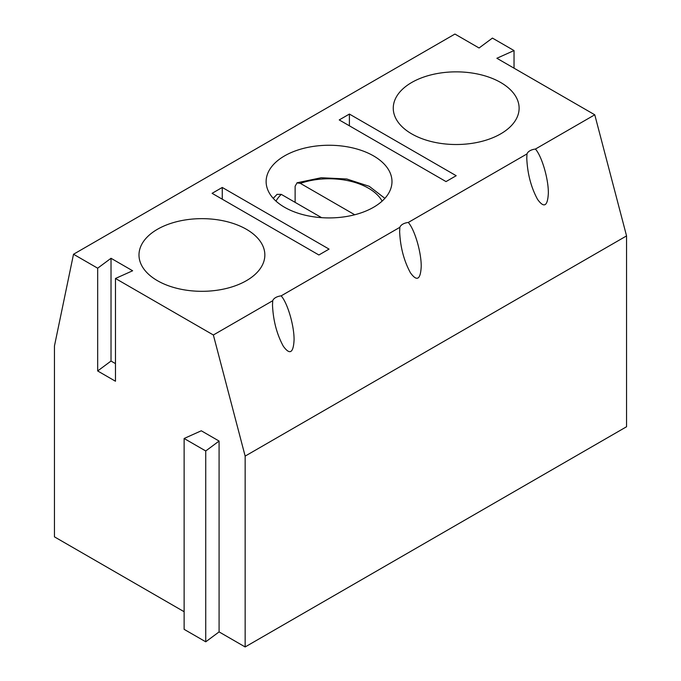 <?xml version="1.0" encoding="UTF-8"?>
<svg xmlns="http://www.w3.org/2000/svg" width="681" height="681" viewBox="0 0 681 681"><rect width="100%" height="100%" fill="white"/><g stroke="black" fill="none" stroke-linecap="round" stroke-linejoin="round"><path stroke-width="1.02" d="M219.086 441.058L201.287 430.784L184.125 438.487L184.125 629.338L205.739 641.808L219.086 631.9L219.086 441.058L205.739 450.967L205.739 641.808M115.472 363.62L111.02 361.049L97.672 370.958L115.472 381.241L115.472 278.478L213.366 334.992L245.151 456.108L245.151 646.95L219.086 631.9M97.672 370.958L97.672 268.195L73.514 254.251L54.446 346.008L54.446 536.849L184.125 611.717M115.472 278.478L132.633 270.766L111.02 258.286L97.672 268.195M213.366 334.992L272.715 300.73A10.785 6.231 180 0 1 281.151 295.86L399.849 227.326A10.785 6.231 180 0 1 408.285 222.457L526.983 153.923A10.785 6.231 180 0 1 535.419 149.054L594.768 114.791L496.875 58.268L514.036 50.564L492.423 38.085L479.075 47.993L454.925 34.05L73.514 254.251M212.097 193.327L222.261 187.454L329.059 249.11L318.887 254.983L212.097 193.327M284.564 207.279A62.924 36.331 180 0 1 266.126 181.589A62.924 36.331 180 0 1 329.059 145.257A62.924 36.331 180 0 1 391.984 181.589A62.924 36.331 180 0 1 353.141 215.153A62.924 36.331 180 0 1 284.564 207.279M157.422 280.674A62.924 36.331 180 0 1 138.992 254.983A62.924 36.331 180 0 1 201.925 218.652A62.924 36.331 180 0 1 264.849 254.983A62.924 36.331 180 0 1 226.007 288.548A62.924 36.331 180 0 1 157.422 280.674M411.699 133.876A62.924 36.331 180 0 1 393.26 108.185A62.924 36.331 180 0 1 456.193 71.854A62.924 36.331 180 0 1 519.118 108.185A62.924 36.331 180 0 1 480.275 141.75A62.924 36.331 180 0 1 411.699 133.876M339.232 119.933L349.396 114.059L456.193 175.715L446.021 181.589L339.232 119.933M535.419 149.054C541.821 156.153 548.528 179.026 548.35 193.157C547.66 206.309 544.059 208.386 537.556 199.38C531.052 187.36 527.46 173.655 526.771 158.273L526.983 153.923M408.285 222.457C414.686 229.557 421.394 252.43 421.216 266.552C420.526 279.712 416.925 281.789 410.422 272.783C403.918 260.755 400.326 247.058 399.636 231.676L399.849 227.326M281.151 295.86C287.552 302.96 294.26 325.833 294.073 339.955C293.392 353.107 289.791 355.184 283.287 346.186C276.784 334.158 273.192 320.453 272.502 305.079L272.715 300.73M594.768 114.791L626.554 235.907L245.151 456.108M245.151 646.95L626.554 426.749L626.554 235.907M222.261 199.201L222.261 187.454M349.396 125.798L349.396 114.059M111.02 361.049L111.02 258.286M184.125 438.487L205.739 450.967M514.036 68.185L514.036 50.564M354.724 214.753L300.355 183.359L297.044 182.874L295.128 186.219L295.128 202.368M321.619 217.665L281.279 194.374L277.167 194.366M300.355 183.359A55.74 32.177 180 0 1 382.126 201.108M275.992 201.108A55.74 32.177 180 0 1 281.279 194.374M297.01 182.789L321.211 177.741L346.774 178.992L369.255 186.313L384.884 198.35M277.107 194.306L273.234 198.35"/></g></svg>

